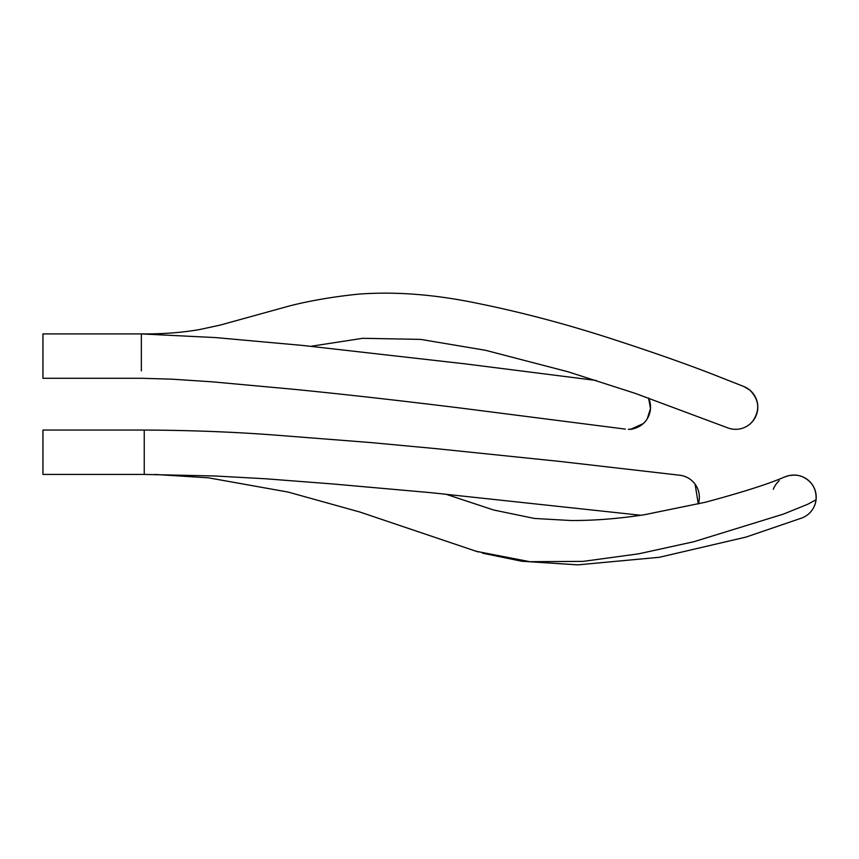 <?xml version="1.0" encoding="UTF-8"?>
<svg xmlns="http://www.w3.org/2000/svg" width="859" height="859" viewBox="0 0 859 859"><rect width="100%" height="100%" fill="white"/><g stroke="black" fill="none" stroke-linecap="round" stroke-linejoin="round"><path stroke-width="1.29" d="M679.866 475.231A22.184 22.184 -131.8 0 1 698.303 504.008L695.114 484.218C691.345 479.193 686.352 476.208 680.135 475.274L560.39 461.487L435.234 448.57L370.927 442.578L277.704 435.288C235.924 432.023 191.439 430.284 144.237 430.048L144.237 474.426L42.95 474.426L42.95 430.048L42.95 474.426L42.95 430.048L42.95 474.426L144.312 474.426M42.95 438.573L42.95 467.028L42.95 438.573M744.001 386.593A22.184 22.184 -131.8 0 1 735.594 429.317A22.184 22.184 -131.8 0 1 727.025 427.589M42.95 376.607L42.95 333.915L42.95 376.607M42.95 342.43L42.95 370.895L42.95 342.43M475.457 551.156L529.82 561.689L583.164 561.378L638.624 553.83L693.911 541.707L783.451 514.09L807.578 504.33L816.05 499.809C816.673 489.329 812.303 481.706 802.918 476.938C794.951 473.148 785.147 476.487 785.48 476.777A22.184 22.184 11.3 0 1 808.813 513.789A22.184 22.184 11.3 0 1 802.36 517.816A22.184 22.184 11.3 0 0 816.05 499.809C815.341 505.35 812.925 510.01 808.813 513.789M42.95 446.594L42.95 467.028L42.95 446.594M773.304 489.286A22.184 22.184 11.3 0 1 779.21 480.729M445.692 494.15L493.624 509.999L534.309 518.439L570.73 520.511C593.709 520.651 618.233 518.729 644.304 514.756L705.368 502.247C772.724 484.165 784.396 476.477 785.491 476.777L785.491 476.777A22.184 22.184 11.3 0 1 785.523 476.756M786.651 476.326A22.184 22.184 11.3 0 1 787.284 476.111M643.155 423.659L630.968 429.156L628.541 429.307C631.999 429.919 642.854 426.698 647.278 418.72L650.499 408.53L648.577 398.007A22.184 22.184 -131.8 0 1 628.359 429.317M42.95 356.098L42.95 378.282L42.95 356.098M596.286 380.473L464.912 363.829L302.389 345.415L215.792 337.598L141.359 333.915L141.359 370.895M144.237 430.048L42.95 430.048M640.857 515.271L431.035 492.69L333.002 483.982L265.388 478.764L215.19 475.993L144.237 474.426M750.39 423.659L752.57 421.404C760.236 410.258 759.335 399.843 749.875 390.147L744.066 386.625L712.09 374.019C683.367 362.895 648.556 350.73 607.657 337.533C563.45 323.349 520.221 311.978 477.98 303.431C435.137 294.454 395.344 291.351 358.6 294.132C334.033 296.623 311.269 300.489 290.31 305.718L219.925 325.164L199.395 329.588C181.657 332.637 162.566 334.076 142.143 333.915M141.37 378.282L42.95 378.282L141.359 378.282L171.789 379.163L211.647 381.783L293.263 389.245C343.836 394.26 398.372 400.38 461.1 408.111L625.373 429.113M727.079 427.61L635.145 393.336L567.982 371.764L485.593 350.311L420.652 339.391L362.691 338.306L310.861 346.295M482.543 553.185L521.864 561.249L577.753 564.868L659.39 557.276L746.149 537.047L802.381 517.805M478.162 551.95L359.792 512.007L288.109 492.067L208.426 477.819L155.146 474.447M141.359 333.915L42.95 333.915"/></g></svg>
